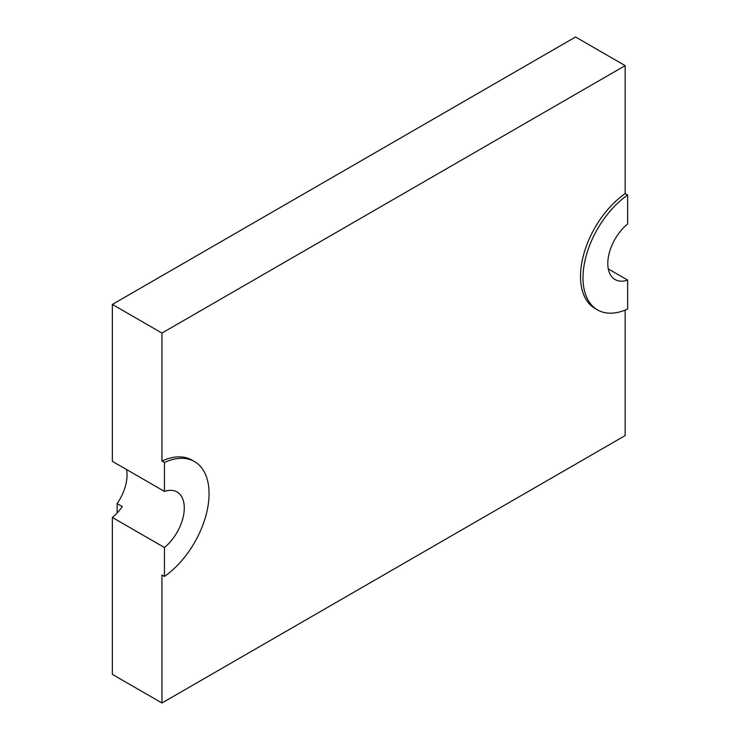 <?xml version="1.0" encoding="UTF-8"?>
<svg xmlns="http://www.w3.org/2000/svg" width="740" height="740" viewBox="0 0 740 740"><rect width="100%" height="100%" fill="white"/><g stroke="black" fill="none" stroke-linecap="round" stroke-linejoin="round"><path stroke-width="1.11" d="M627.64 195.055A70.133 40.497 120 0 0 585.886 256.9A70.133 40.497 120 0 0 597.532 309.912A70.133 40.497 120 0 0 627.64 309.015L627.64 280.09A35.067 20.248 -60 0 1 615.06 279.544A35.067 20.248 -60 0 1 608.854 254.634A35.067 20.248 -60 0 1 627.64 223.98L627.64 195.055L625.161 193.621L625.161 65.629L575.563 37L112.36 304.427L112.36 461.344L164.437 491.406L164.437 462.482A70.133 40.497 -60 0 1 194.546 461.584A70.133 40.497 -60 0 1 206.183 514.596A70.133 40.497 -60 0 1 164.437 576.442L161.958 575.008L161.958 703L625.161 435.573L625.161 310.088M164.437 576.442L164.437 547.517L112.36 517.454L112.36 674.371L161.958 703M164.437 462.482L161.958 461.048A70.133 40.497 -60 0 1 192.067 460.151L194.546 461.584M112.36 304.427L161.958 333.065L161.958 461.048M112.36 517.454A35.067 20.248 -60 0 0 122.276 506.576L117.124 503.598L117.124 512.987M627.64 280.09L608.298 268.925M625.161 65.629L161.958 333.065M625.161 193.621A70.133 40.497 120 0 0 583.407 255.467A70.133 40.497 120 0 0 595.053 308.478L597.532 309.912M126.54 469.53A35.067 20.248 -60 0 1 117.124 503.598M164.437 547.517A35.067 20.248 120 0 0 183.224 516.862A35.067 20.248 120 0 0 177.008 491.952A35.067 20.248 120 0 0 164.437 491.406"/></g></svg>
